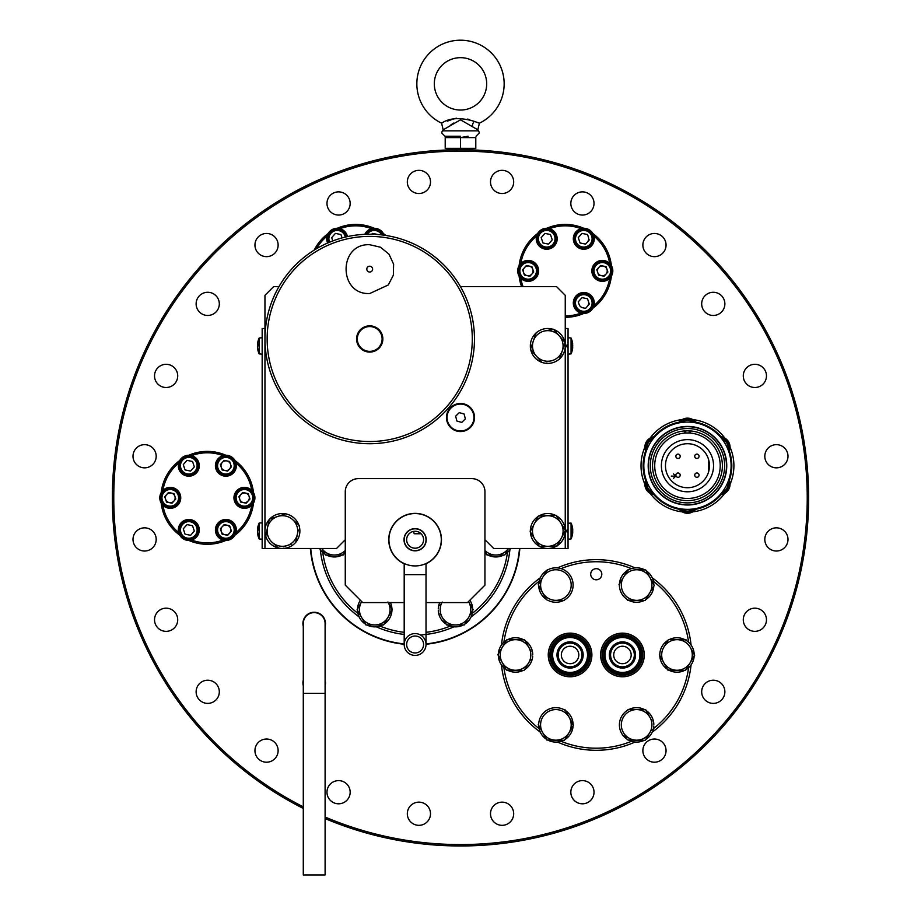 <?xml version="1.0" encoding="UTF-8"?>
<svg xmlns="http://www.w3.org/2000/svg" width="921" height="921" viewBox="0 0 921 921"><rect width="100%" height="100%" fill="white"/><g stroke="black" fill="none" stroke-linecap="round" stroke-linejoin="round"><path stroke-width="1.38" d="M437.636 642.398L435.955 642.398M394.257 642.398L392.576 642.398M406.645 644.493A8.473 8.473 0 0 1 415.106 636.02A8.473 8.473 0 0 1 423.579 644.493A8.473 8.473 0 0 1 415.106 652.954A8.473 8.473 0 0 1 406.645 644.493M426.02 644.493A10.914 10.914 0 0 1 415.106 655.407A10.914 10.914 0 0 1 404.192 644.493A10.914 10.914 0 0 1 415.106 633.579A10.914 10.914 0 0 1 426.02 644.493L426.02 563.548A26.191 26.191 0 0 0 438.914 550.654L439.11 550.654M406.645 539.741A8.473 8.473 0 0 0 415.106 548.202A8.473 8.473 0 0 0 423.579 539.741A8.473 8.473 0 0 0 415.106 531.267A8.473 8.473 0 0 0 406.645 539.741M426.02 539.741A10.914 10.914 0 0 0 415.106 528.827A10.914 10.914 0 0 0 404.192 539.741A10.914 10.914 0 0 0 415.106 550.654A10.914 10.914 0 0 0 426.02 539.741M325.101 623.54A10.914 10.914 0 0 0 314.199 612.626A10.914 10.914 0 0 0 303.285 623.54A10.914 10.914 0 0 1 314.199 612.626A10.914 10.914 0 0 1 325.101 623.54L325.101 874.95L303.285 874.95L303.285 623.54A10.914 10.914 0 0 1 314.199 612.626M366.892 624.968A17.211 17.211 0 0 0 390.446 602.587M360.353 600.204A17.211 17.211 0 0 0 365.499 624.173M361.527 617.346L365.959 624.979L383.62 624.922L388.017 617.254A15.289 15.289 0 0 0 388.305 602.587L392.404 609.598L383.62 624.922L374.789 624.945A15.289 15.289 0 0 1 361.469 602.046L357.083 609.714L361.527 617.346A15.289 15.289 0 0 1 361.469 602.046A15.289 15.289 0 0 0 361.527 617.346L357.083 609.714L361.469 602.046A15.289 15.289 0 0 1 361.734 601.597M374.789 624.945A15.289 15.289 0 0 0 388.017 617.254L392.404 609.598L387.96 601.966M370.599 624.956L365.959 624.979M319.541 548.467A17.211 17.211 0 0 0 345.271 553.072M484.941 553.072A17.211 17.211 0 0 0 503.787 555.006M505.18 554.2A17.211 17.211 0 0 0 510.671 548.467M439.778 602.587A17.211 17.211 0 0 0 438.269 608.908M438.281 610.508A17.211 17.211 0 0 0 463.424 624.922M464.817 624.116A17.211 17.211 0 0 0 469.86 600.204M345.271 550.47A15.289 15.289 0 0 1 321.82 548.467M325.597 555.064L321.763 548.467L325.597 555.064L343.257 555.006L345.271 551.483L343.257 555.006L325.597 555.064M508.392 548.467A15.289 15.289 0 0 1 484.941 550.47M487.059 555.064L484.941 551.426L487.059 555.064L495.889 555.029L487.059 555.064M508.461 548.467L504.72 555.006L508.461 548.467M495.889 555.029L504.271 555.006M442.207 602.046L440.123 605.684M440.146 613.72L442.253 617.346A15.289 15.289 0 0 1 441.907 602.587M446.697 624.979L442.253 617.346L446.697 624.979L455.527 624.945L446.697 624.979M455.527 624.945L464.357 624.922L473.129 609.598L468.478 601.597L473.129 609.598L468.743 617.254A15.289 15.289 0 0 1 442.253 617.346M466.659 620.892L464.357 624.922M468.478 601.597A15.289 15.289 0 0 1 468.743 617.254M475.789 148.339L475.789 137.597L460.5 137.597L460.5 148.339L475.789 148.339M468.075 149.709L460.5 148.339L445.211 148.339L452.775 149.709M468.075 136.227L460.5 137.597L445.211 137.597L445.211 148.339M452.775 136.227L445.211 137.597M460.5 136.227L444.97 136.227L460.5 136.227M486.691 83.846A26.191 26.191 0 0 1 460.5 110.036A26.191 26.191 0 0 1 434.309 83.846A26.191 26.191 0 0 1 460.5 57.666A26.191 26.191 0 0 1 486.691 83.846M441.608 123.195C449.425 117.83 460.316 117.22 474.292 121.365L479.392 123.195L477.838 129.815L460.5 119.822L443.162 129.815L441.608 123.195A43.644 43.644 0 0 1 460.5 40.202A43.644 43.644 0 0 1 479.392 123.195L476.733 122.251M469.848 119.799L467.626 119.062M456.379 118.21L453.477 119.028M451.129 119.811L447.364 121.135M450.45 125.233L453.765 123.023M183.774 474.914A10.476 10.476 0 0 0 197.992 470.746A10.476 10.476 0 0 0 193.836 456.528A10.476 10.476 0 0 0 179.618 460.696A10.476 10.476 0 0 0 183.774 474.914A10.476 10.476 0 0 0 197.992 470.746A10.476 10.476 0 0 0 193.836 456.528A10.476 10.476 0 0 0 179.618 460.696A10.476 10.476 0 0 0 183.774 474.914M180.919 468.363A8.312 8.312 0 0 0 191.441 473.601A8.312 8.312 0 0 0 196.68 463.079A8.312 8.312 0 0 0 186.169 457.841A8.312 8.312 0 0 0 180.919 468.363M179.86 468.72A9.429 9.429 0 0 0 191.798 474.66A9.429 9.429 0 0 0 197.739 462.722A9.429 9.429 0 0 0 185.812 456.781A9.429 9.429 0 0 0 179.86 468.72M190.601 471.068L194.331 466.843L192.547 461.49L187.009 460.373L183.267 464.598L185.063 469.952L190.601 471.068M219.659 460.224A8.312 8.312 0 0 0 220.384 471.943A8.312 8.312 0 0 0 232.115 471.23A8.312 8.312 0 0 0 231.39 459.498A8.312 8.312 0 0 0 219.659 460.224M218.818 459.475A9.429 9.429 0 0 0 219.647 472.784A9.429 9.429 0 0 0 232.955 471.966A9.429 9.429 0 0 0 232.127 458.658A9.429 9.429 0 0 0 218.818 459.475M222.145 469.952L227.683 471.068L231.413 466.843L229.628 461.49L224.091 460.373L220.349 464.598L222.145 469.952M229.548 468.962A4.893 4.893 0 0 0 229.122 462.054A4.893 4.893 0 0 0 222.226 462.48A4.893 4.893 0 0 0 222.652 469.388A4.893 4.893 0 0 0 229.548 468.962M246.08 489.696A8.312 8.312 0 0 0 236.283 496.189A8.312 8.312 0 0 0 242.776 505.986A8.312 8.312 0 0 0 252.573 499.493A8.312 8.312 0 0 0 246.08 489.696M246.298 488.602A9.429 9.429 0 0 0 235.189 495.959A9.429 9.429 0 0 0 242.557 507.08A9.429 9.429 0 0 0 253.666 499.712A9.429 9.429 0 0 0 246.298 488.602M248.163 493.61L249.959 498.963L246.218 503.188L240.692 502.072L238.896 496.718L242.637 492.482L248.163 493.61M243.455 502.624A4.893 4.893 0 0 0 249.223 498.814A4.893 4.893 0 0 0 245.4 493.046A4.893 4.893 0 0 0 239.633 496.868A4.893 4.893 0 0 0 243.455 502.624M233.761 527.307A8.312 8.312 0 0 0 223.25 522.069A8.312 8.312 0 0 0 218.012 532.591A8.312 8.312 0 0 0 228.523 537.829A8.312 8.312 0 0 0 233.761 527.307M234.82 526.95A9.429 9.429 0 0 0 222.894 521.01A9.429 9.429 0 0 0 216.953 532.948A9.429 9.429 0 0 0 228.88 538.889A9.429 9.429 0 0 0 234.82 526.95M227.683 535.308L222.145 534.18L220.349 528.827L224.091 524.602L229.628 525.718L231.413 531.072L227.683 535.308M221.247 531.509A4.893 4.893 0 0 0 227.441 534.583A4.893 4.893 0 0 0 230.526 528.401A4.893 4.893 0 0 0 224.333 525.315A4.893 4.893 0 0 0 221.247 531.509M195.033 535.458A8.312 8.312 0 0 0 194.308 523.727A8.312 8.312 0 0 0 182.577 524.452A8.312 8.312 0 0 0 183.302 536.183A8.312 8.312 0 0 0 195.033 535.458M195.862 536.195A9.429 9.429 0 0 0 195.045 522.886A9.429 9.429 0 0 0 181.736 523.704A9.429 9.429 0 0 0 182.565 537.012A9.429 9.429 0 0 0 195.862 536.195M192.547 525.718L187.009 524.602L183.267 528.827L185.063 534.18L190.601 535.308L194.331 531.072L192.547 525.718M168.612 505.986A8.312 8.312 0 0 0 178.409 499.493A8.312 8.312 0 0 0 171.916 489.696A8.312 8.312 0 0 0 162.119 496.189A8.312 8.312 0 0 0 168.612 505.986M168.382 507.08A9.429 9.429 0 0 0 179.503 499.712A9.429 9.429 0 0 0 172.135 488.602A9.429 9.429 0 0 0 161.025 495.959A9.429 9.429 0 0 0 168.382 507.08M174 493.61L168.474 492.482L164.732 496.718L166.528 502.072L172.054 503.188L175.796 498.963L174 493.61M171.237 493.046A4.893 4.893 0 0 0 165.469 496.868A4.893 4.893 0 0 0 169.291 502.624A4.893 4.893 0 0 0 175.048 498.814A4.893 4.893 0 0 0 171.237 493.046M215.41 465.957A10.476 10.476 0 0 0 226.129 476.192A10.476 10.476 0 0 0 236.363 465.485A10.476 10.476 0 0 0 225.645 455.25A10.476 10.476 0 0 0 215.41 465.957M238.988 488.89A10.476 10.476 0 0 0 235.477 503.28A10.476 10.476 0 0 0 249.867 506.792A10.476 10.476 0 0 0 253.379 492.39A10.476 10.476 0 0 0 238.988 488.89A10.476 10.476 0 0 0 235.477 503.28A10.476 10.476 0 0 0 249.867 506.792A10.476 10.476 0 0 0 253.379 492.39A10.476 10.476 0 0 0 238.988 488.89M230.918 520.756A10.476 10.476 0 0 0 216.7 524.924A10.476 10.476 0 0 0 220.856 539.142A10.476 10.476 0 0 0 235.074 534.986A10.476 10.476 0 0 0 230.918 520.756M199.281 529.713A10.476 10.476 0 0 0 188.563 519.479A10.476 10.476 0 0 0 178.329 530.185A10.476 10.476 0 0 0 189.047 540.42A10.476 10.476 0 0 0 199.281 529.713M175.704 506.792A10.476 10.476 0 0 0 179.215 492.39A10.476 10.476 0 0 0 164.824 488.89A10.476 10.476 0 0 0 161.313 503.28A10.476 10.476 0 0 0 175.704 506.792M696.276 422.958A10.476 10.476 0 0 0 678.65 422.958M692.983 422.417A8.312 8.312 0 0 0 681.954 422.417M694.779 422.681A9.429 9.429 0 0 0 680.147 422.681M727.717 448.838A8.312 8.312 0 0 0 722.202 439.282M728.384 450.53A9.429 9.429 0 0 0 721.074 437.866M722.202 492.136A8.312 8.312 0 0 0 727.717 482.581M721.074 493.564A9.429 9.429 0 0 0 728.384 480.889M681.954 509.014A8.312 8.312 0 0 0 692.983 509.014M680.147 508.737A9.429 9.429 0 0 0 694.779 508.737M647.21 482.581A8.312 8.312 0 0 0 652.724 492.136M646.542 480.889A9.429 9.429 0 0 0 653.864 493.564M652.724 439.282A8.312 8.312 0 0 0 647.21 448.838M645.989 448.239A9.429 9.429 0 0 0 646.542 450.53A9.429 9.429 0 0 1 653.864 437.866A9.429 9.429 0 0 0 645.989 448.239M728.891 451.969A10.476 10.476 0 0 0 720.084 436.704M720.084 494.715A10.476 10.476 0 0 0 728.891 479.461A10.476 10.476 0 0 1 720.084 494.715M678.65 508.461A10.476 10.476 0 0 0 696.276 508.461M646.035 479.461A10.476 10.476 0 0 0 654.854 494.715M654.854 436.704A10.476 10.476 0 0 0 646.035 451.969M501.45 645.057A95.324 95.324 0 0 1 540.282 577.812M557.435 567.912A95.324 95.324 0 0 1 635.087 567.912M652.241 577.812A95.324 95.324 0 0 1 691.072 645.057M688.62 642.282A93.228 93.228 0 0 0 653.426 581.324M631.449 568.637A93.228 93.228 0 0 0 561.073 568.637M539.096 581.324A93.228 93.228 0 0 0 503.902 642.282M590.706 574.232A5.549 5.549 0 0 0 596.255 579.793A5.549 5.549 0 0 0 601.816 574.232A5.549 5.549 0 0 0 596.255 568.683A5.549 5.549 0 0 0 590.706 574.232M600.63 654.969A21.828 21.828 0 0 0 622.446 676.785A21.828 21.828 0 0 0 644.274 654.969A21.828 21.828 0 0 0 622.446 633.141A21.828 21.828 0 0 0 600.63 654.969M591.892 654.969A21.828 21.828 0 0 0 570.076 633.141A21.828 21.828 0 0 0 548.248 654.969A21.828 21.828 0 0 0 570.076 676.785A21.828 21.828 0 0 0 591.892 654.969M503.902 667.656A93.228 93.228 0 0 0 539.096 728.615M561.073 741.301A93.228 93.228 0 0 0 631.449 741.301M653.426 728.615A93.228 93.228 0 0 0 688.62 667.656M691.072 664.87A95.324 95.324 0 0 1 652.241 732.126M635.087 742.027A95.324 95.324 0 0 1 557.435 742.027M540.282 732.126A95.324 95.324 0 0 1 501.45 664.87M605.316 651.584A17.464 17.464 0 0 1 625.831 637.839A17.464 17.464 0 0 1 639.577 658.342A17.464 17.464 0 0 0 625.831 637.839A17.464 17.464 0 0 0 605.316 651.584A17.464 17.464 0 0 0 619.073 672.1A17.464 17.464 0 0 0 639.577 658.342A17.464 17.464 0 0 1 619.073 672.1A17.464 17.464 0 0 1 605.316 651.584M640.268 658.48A18.155 18.155 0 0 0 625.969 637.148A18.155 18.155 0 0 0 604.637 651.458A18.155 18.155 0 0 0 618.935 672.779A18.155 18.155 0 0 0 640.268 658.48M603.267 651.182A19.56 19.56 0 0 1 626.234 635.778A19.56 19.56 0 0 1 641.638 658.757A19.56 19.56 0 0 1 618.659 674.149A19.56 19.56 0 0 1 603.267 651.182M642.317 658.883A20.25 20.25 0 0 0 626.372 635.099A20.25 20.25 0 0 0 602.576 651.043A20.25 20.25 0 0 0 618.532 674.84A20.25 20.25 0 0 0 642.317 658.883M643.756 659.171A21.724 21.724 0 0 0 626.648 633.66A21.724 21.724 0 0 0 601.137 650.767A21.724 21.724 0 0 0 618.244 676.279A21.724 21.724 0 0 0 643.756 659.171M634.097 657.26A11.869 11.869 0 0 0 624.749 643.318A11.869 11.869 0 0 0 610.807 652.667A11.869 11.869 0 0 0 620.155 666.62A11.869 11.869 0 0 0 634.097 657.26M624.139 646.404A8.726 8.726 0 0 1 631.012 656.661A8.726 8.726 0 0 1 620.754 663.534A8.726 8.726 0 0 1 613.881 653.277A8.726 8.726 0 0 1 624.139 646.404M591.386 659.171A21.724 21.724 0 0 0 574.278 633.66A21.724 21.724 0 0 0 548.766 650.767A21.724 21.724 0 0 0 565.862 676.279A21.724 21.724 0 0 0 591.386 659.171M571.757 646.404A8.726 8.726 0 0 1 578.641 656.661A8.726 8.726 0 0 1 568.384 663.534A8.726 8.726 0 0 1 561.511 653.277A8.726 8.726 0 0 1 571.757 646.404M581.715 657.26A11.869 11.869 0 0 0 572.367 643.318A11.869 11.869 0 0 0 558.425 652.667A11.869 11.869 0 0 0 567.773 666.62A11.869 11.869 0 0 0 581.715 657.26M552.945 651.584A17.464 17.464 0 0 1 573.449 637.839A17.464 17.464 0 0 1 587.207 658.342A17.464 17.464 0 0 0 573.449 637.839A17.464 17.464 0 0 0 552.945 651.584A17.464 17.464 0 0 0 566.691 672.1A17.464 17.464 0 0 0 587.207 658.342A17.464 17.464 0 0 1 566.691 672.1A17.464 17.464 0 0 1 552.945 651.584M587.886 658.48A18.155 18.155 0 0 0 573.587 637.148A18.155 18.155 0 0 0 552.255 651.458A18.155 18.155 0 0 0 566.553 672.779A18.155 18.155 0 0 0 587.886 658.48M550.885 651.182A19.56 19.56 0 0 1 573.852 635.778A19.56 19.56 0 0 1 589.256 658.757A19.56 19.56 0 0 1 566.288 674.149A19.56 19.56 0 0 1 550.885 651.182M589.947 658.883A20.25 20.25 0 0 0 573.99 635.099A20.25 20.25 0 0 0 550.205 651.043A20.25 20.25 0 0 0 566.15 674.84A20.25 20.25 0 0 0 589.947 658.883M627.961 740.024L636.342 740.173A15.289 15.289 0 0 1 623.241 732.287L627.293 739.621M623.241 732.287A15.289 15.289 0 0 1 636.906 709.584A15.289 15.289 0 0 1 649.731 732.771L651.884 729.179M636.342 740.173A15.289 15.289 0 0 0 649.731 732.771L645.172 740.334L636.342 740.173L645.172 740.334L647.567 736.363M652.033 721.143L645.736 709.757L628.076 709.423L645.736 709.757L650.007 717.482M628.444 740.024A17.211 17.211 0 0 0 644.24 740.323M645.656 739.54A17.211 17.211 0 0 0 653.806 726.001M653.829 724.39A17.211 17.211 0 0 0 646.185 710.563M644.804 709.734A17.211 17.211 0 0 0 619.902 720.786A17.211 17.211 0 0 0 627.063 739.195M663.891 647.072A15.289 15.289 0 0 1 690.37 647.567L694.653 655.292L685.535 670.419L667.875 670.097L659.332 654.647L663.604 662.372A15.289 15.289 0 0 1 663.891 647.072L668.45 639.508L686.099 639.842L668.45 639.508M676.705 670.258A15.289 15.289 0 0 1 663.604 662.372L667.875 670.097L676.705 670.258L685.535 670.419L690.094 662.855A15.289 15.289 0 0 1 676.705 670.258M690.094 662.855A15.289 15.289 0 0 0 690.37 647.567L694.653 655.292L690.094 662.855M623.241 592.456A15.289 15.289 0 0 0 636.342 600.342A15.289 15.289 0 0 1 623.241 592.456A15.289 15.289 0 0 1 636.906 569.765A15.289 15.289 0 0 1 649.731 592.94L654.278 585.376L645.736 569.926L636.906 569.765A15.289 15.289 0 0 1 650.007 577.651M647.567 596.532L645.172 600.504L627.512 600.181L645.172 600.504L649.731 592.94A15.289 15.289 0 0 1 621.33 584.766A15.289 15.289 0 0 1 636.906 569.765M645.736 569.926L654.278 585.376L651.884 589.359M618.97 584.731L628.076 569.604L618.97 584.731M555.616 600.342A15.289 15.289 0 0 1 542.791 577.168A15.289 15.289 0 0 1 569.282 577.651A15.289 15.289 0 0 1 555.616 600.342L564.446 600.504L555.616 600.342M538.244 584.731L547.35 569.604L538.244 584.731L542.515 592.456L538.244 584.731M542.515 592.456L546.567 599.79M530.945 651.228L528.919 647.567A15.289 15.289 0 0 1 528.631 662.855L530.795 659.263M528.631 662.855A15.289 15.289 0 0 1 502.152 662.372L506.423 670.097L524.072 670.419L528.631 662.855M515.818 639.681A15.289 15.289 0 0 1 528.919 647.567L524.636 639.842L506.987 639.508L502.429 647.072A15.289 15.289 0 0 1 515.818 639.681M528.919 647.567L524.636 639.842L506.987 639.508L497.87 654.647L502.429 647.072A15.289 15.289 0 0 0 502.152 662.372L497.87 654.647L502.152 662.372M511.063 670.177L506.423 670.097L504.178 666.033M526.467 666.447L524.072 670.419L515.253 670.258M569.282 717.482L565.01 709.757L569.282 717.482A15.289 15.289 0 0 1 568.994 732.771L573.553 725.207L569.282 717.482A15.289 15.289 0 0 0 548.49 711.496A15.289 15.289 0 0 0 555.616 740.173L564.446 740.334L568.994 732.771A15.289 15.289 0 0 1 555.616 740.173L546.786 740.012L538.244 724.551L546.786 740.012L551.426 740.093M566.841 736.363L564.446 740.334L559.807 740.254M571.308 721.143L573.323 725.598M667.967 640.314A17.211 17.211 0 0 0 670.051 670.718A17.211 17.211 0 0 0 688.896 642.536A17.211 17.211 0 0 0 669.371 639.531M653.829 584.57A17.211 17.211 0 0 0 646.185 570.732M644.804 569.903A17.211 17.211 0 0 0 622.734 595.219A17.211 17.211 0 0 0 644.24 600.492M645.656 599.709A17.211 17.211 0 0 0 653.806 586.17M547.719 600.193A17.211 17.211 0 0 0 573.012 583.189A17.211 17.211 0 0 0 539.176 580.955A17.211 17.211 0 0 0 546.337 599.364M532.741 654.486A17.211 17.211 0 0 0 499.781 648.027A17.211 17.211 0 0 0 505.974 669.279M507.344 670.108A17.211 17.211 0 0 0 523.151 670.407M524.556 669.625A17.211 17.211 0 0 0 532.706 656.086M573.104 724.39A17.211 17.211 0 0 0 545.727 710.989A17.211 17.211 0 0 0 546.337 739.195M547.719 740.024A17.211 17.211 0 0 0 563.514 740.323M564.918 739.54A17.211 17.211 0 0 0 573.069 726.001M303.285 808.442A348.126 348.126 0 0 1 460.5 149.709A348.126 348.126 0 0 1 808.626 497.835A348.126 348.126 0 0 1 325.101 818.562M459.107 149.709L454.018 149.766M459.349 149.709L460.5 149.709C469.549 149.778 469.549 149.778 460.5 149.709C469.549 149.778 469.549 149.778 460.5 149.709M462.181 845.962L458.819 845.962M582.429 191.867A11.593 11.593 0 0 1 594.022 203.46A11.593 11.593 0 0 1 582.429 215.054A11.593 11.593 0 0 1 570.836 203.46A11.593 11.593 0 0 1 582.429 191.867M687.469 443.715A22 22 0 0 1 709.469 465.715A22 22 0 0 1 687.469 487.716A22 22 0 0 1 665.469 465.715A22 22 0 0 1 687.469 443.715M418.905 802.145A11.593 11.593 0 0 1 430.498 813.738A11.593 11.593 0 0 1 418.905 825.331A11.593 11.593 0 0 1 407.324 813.738A11.593 11.593 0 0 1 418.905 802.145M338.571 780.617A11.593 11.593 0 0 1 350.164 792.21A11.593 11.593 0 0 1 338.571 803.803A11.593 11.593 0 0 1 326.978 792.21A11.593 11.593 0 0 1 338.571 780.617M266.537 739.022A11.593 11.593 0 0 1 278.13 750.615A11.593 11.593 0 0 1 266.537 762.208A11.593 11.593 0 0 1 254.944 750.615A11.593 11.593 0 0 1 266.537 739.022M207.72 680.216A11.593 11.593 0 0 1 219.313 691.809A11.593 11.593 0 0 1 207.72 703.391A11.593 11.593 0 0 1 196.127 691.809A11.593 11.593 0 0 1 207.72 680.216M166.125 608.182A11.593 11.593 0 0 1 177.718 619.764A11.593 11.593 0 0 1 166.125 631.357A11.593 11.593 0 0 1 154.532 619.764A11.593 11.593 0 0 1 166.125 608.182M144.597 527.837A11.593 11.593 0 0 1 156.19 539.43A11.593 11.593 0 0 1 144.597 551.023A11.593 11.593 0 0 1 133.004 539.43A11.593 11.593 0 0 1 144.597 527.837M144.597 444.659A11.593 11.593 0 0 1 156.19 456.252A11.593 11.593 0 0 1 144.597 467.845A11.593 11.593 0 0 1 133.004 456.252A11.593 11.593 0 0 1 144.597 444.659M166.125 364.313A11.593 11.593 0 0 1 177.718 375.906A11.593 11.593 0 0 1 166.125 387.499A11.593 11.593 0 0 1 154.532 375.906A11.593 11.593 0 0 1 166.125 364.313M207.72 292.279A11.593 11.593 0 0 1 219.313 303.872A11.593 11.593 0 0 1 207.72 315.466A11.593 11.593 0 0 1 196.127 303.872A11.593 11.593 0 0 1 207.72 292.279M266.537 233.462A11.593 11.593 0 0 1 278.13 245.055A11.593 11.593 0 0 1 266.537 256.648A11.593 11.593 0 0 1 254.944 245.055A11.593 11.593 0 0 1 266.537 233.462M338.571 191.867A11.593 11.593 0 0 1 350.164 203.46A11.593 11.593 0 0 1 338.571 215.054A11.593 11.593 0 0 1 326.978 203.46A11.593 11.593 0 0 1 338.571 191.867M418.905 170.339A11.593 11.593 0 0 1 430.498 181.932A11.593 11.593 0 0 1 418.905 193.525A11.593 11.593 0 0 1 407.324 181.932A11.593 11.593 0 0 1 418.905 170.339M426.02 644.274A105.098 105.098 0 0 0 519.847 548.467M654.463 233.462A11.593 11.593 0 0 1 666.056 245.055A11.593 11.593 0 0 1 654.463 256.648A11.593 11.593 0 0 1 642.87 245.055A11.593 11.593 0 0 1 654.463 233.462M713.28 292.279A11.593 11.593 0 0 1 724.873 303.872A11.593 11.593 0 0 1 713.28 315.466A11.593 11.593 0 0 1 701.687 303.872A11.593 11.593 0 0 1 713.28 292.279M754.875 364.313A11.593 11.593 0 0 1 766.468 375.906A11.593 11.593 0 0 1 754.875 387.499A11.593 11.593 0 0 1 743.282 375.906A11.593 11.593 0 0 1 754.875 364.313M776.403 444.659A11.593 11.593 0 0 1 787.996 456.252A11.593 11.593 0 0 1 776.403 467.845A11.593 11.593 0 0 1 764.81 456.252A11.593 11.593 0 0 1 776.403 444.659M776.403 527.837A11.593 11.593 0 0 1 787.996 539.43A11.593 11.593 0 0 1 776.403 551.023A11.593 11.593 0 0 1 764.81 539.43A11.593 11.593 0 0 1 776.403 527.837M754.875 608.182A11.593 11.593 0 0 1 766.468 619.764A11.593 11.593 0 0 1 754.875 631.357A11.593 11.593 0 0 1 743.282 619.764A11.593 11.593 0 0 1 754.875 608.182M713.28 680.216A11.593 11.593 0 0 1 724.873 691.809A11.593 11.593 0 0 1 713.28 703.391A11.593 11.593 0 0 1 701.687 691.809A11.593 11.593 0 0 1 713.28 680.216M654.463 739.022A11.593 11.593 0 0 1 666.056 750.615A11.593 11.593 0 0 1 654.463 762.208A11.593 11.593 0 0 1 642.87 750.615A11.593 11.593 0 0 1 654.463 739.022M582.429 780.617A11.593 11.593 0 0 1 594.022 792.21A11.593 11.593 0 0 1 582.429 803.803A11.593 11.593 0 0 1 570.836 792.21A11.593 11.593 0 0 1 582.429 780.617M502.095 802.145A11.593 11.593 0 0 1 513.676 813.738A11.593 11.593 0 0 1 502.095 825.331A11.593 11.593 0 0 1 490.502 813.738A11.593 11.593 0 0 1 502.095 802.145M502.095 170.339A11.593 11.593 0 0 1 513.676 181.932A11.593 11.593 0 0 1 502.095 193.525A11.593 11.593 0 0 1 490.502 181.932A11.593 11.593 0 0 1 502.095 170.339M325.101 817.042A346.733 346.733 0 0 0 807.233 497.835A346.733 346.733 0 0 0 123.322 417.006A346.733 346.733 0 0 0 303.285 806.877M310.365 548.467A105.098 105.098 0 0 0 404.192 644.274M303.285 685.754A11.282 11.282 0 0 1 303.285 680.055M325.101 680.055A11.282 11.282 0 0 1 325.101 685.754M303.285 626.395A11.282 11.282 0 0 1 314.199 612.258A11.282 11.282 0 0 1 325.101 626.395M310.722 548.467A104.752 104.752 0 0 0 404.192 643.917M426.02 643.917A104.752 104.752 0 0 0 519.502 548.467M371.485 228.661A45.048 45.048 0 0 0 340.01 228.661M327.059 236.144A45.048 45.048 0 0 0 316.525 248.716M314.199 250.132A46.441 46.441 0 0 1 328.118 233.543M337.236 228.281A46.441 46.441 0 0 1 374.26 228.281M383.378 233.543A46.441 46.441 0 0 1 385.772 235.442M580.99 228.661A45.048 45.048 0 0 0 549.515 228.661M536.563 236.144A45.048 45.048 0 0 0 520.837 263.394M520.837 278.349A45.048 45.048 0 0 0 523.036 286.581M521.551 286.581A46.441 46.441 0 0 1 519.11 276.127M519.11 265.605A46.441 46.441 0 0 1 537.622 233.543M546.74 228.281A46.441 46.441 0 0 1 583.764 228.281M592.882 233.543A46.441 46.441 0 0 1 611.394 265.605M611.394 276.127A46.441 46.441 0 0 1 592.882 308.201M583.764 313.462A46.441 46.441 0 0 1 565.252 317.308M565.252 315.915A45.048 45.048 0 0 0 580.99 313.082M593.941 305.599A45.048 45.048 0 0 0 609.667 278.349M609.667 263.394A45.048 45.048 0 0 0 593.941 236.144M347.459 236.593A10.476 10.476 0 0 0 330.098 231.056A10.476 10.476 0 0 0 327.634 243.029M345.34 237.077A8.312 8.312 0 0 0 330.708 233.577A8.312 8.312 0 0 0 329.637 242.177M346.434 236.824A9.429 9.429 0 0 0 329.845 232.863A9.429 9.429 0 0 0 328.601 242.614M342.082 237.917L340.943 234.521L335.417 233.404L331.675 237.63L332.78 240.934M382.952 235.051A9.429 9.429 0 0 0 365.994 234.268M381.639 234.89A8.312 8.312 0 0 0 367.318 234.233M371.762 234.222L372.498 233.404L378.024 234.521M384.138 235.2A10.476 10.476 0 0 0 364.797 234.325M545.059 246.897A8.312 8.312 0 0 0 554.856 240.404A8.312 8.312 0 0 0 548.363 230.607A8.312 8.312 0 0 0 538.566 237.1A8.312 8.312 0 0 0 545.059 246.897M544.841 247.991A9.429 9.429 0 0 0 555.95 240.634A9.429 9.429 0 0 0 548.582 229.513A9.429 9.429 0 0 0 537.473 236.881A9.429 9.429 0 0 0 544.841 247.991M550.447 234.521L544.921 233.404L541.18 237.63L542.976 242.983L548.502 244.111L552.243 239.874L550.447 234.521M541.686 247.945A10.476 10.476 0 0 0 555.904 243.789A10.476 10.476 0 0 0 551.737 229.571A10.476 10.476 0 0 0 537.519 233.727A10.476 10.476 0 0 0 541.686 247.945M575.913 241.394A8.312 8.312 0 0 0 586.435 246.632A8.312 8.312 0 0 0 591.673 236.11A8.312 8.312 0 0 0 581.151 230.872A8.312 8.312 0 0 0 575.913 241.394M574.854 241.751A9.429 9.429 0 0 0 586.792 247.691A9.429 9.429 0 0 0 592.733 235.764A9.429 9.429 0 0 0 580.794 229.813A9.429 9.429 0 0 0 574.854 241.751M578.261 237.63L582.003 233.404L587.529 234.521L588.427 237.204A4.893 4.893 0 0 1 587.46 241.993L589.325 239.874L585.583 244.111L580.057 242.983L578.261 237.63M596.106 265.363A8.312 8.312 0 0 0 596.831 277.094A8.312 8.312 0 0 0 608.562 276.369A8.312 8.312 0 0 0 607.837 264.638A8.312 8.312 0 0 0 596.106 265.363M595.277 264.626A9.429 9.429 0 0 0 596.094 277.935A9.429 9.429 0 0 0 609.403 277.117A9.429 9.429 0 0 0 608.585 263.809A9.429 9.429 0 0 0 595.277 264.626M598.604 275.103L604.13 276.219L607.872 271.994L606.076 266.641L600.538 265.513L596.808 269.749L598.604 275.103M605.995 274.113A4.893 4.893 0 0 0 605.569 267.205A4.893 4.893 0 0 0 598.673 267.631A4.893 4.893 0 0 0 599.099 274.539A4.893 4.893 0 0 0 605.995 274.113M585.445 294.835A8.312 8.312 0 0 0 575.648 301.328A8.312 8.312 0 0 0 582.141 311.125A8.312 8.312 0 0 0 591.938 304.632A8.312 8.312 0 0 0 585.445 294.835M585.675 293.741A9.429 9.429 0 0 0 574.554 301.109A9.429 9.429 0 0 0 581.922 312.219A9.429 9.429 0 0 0 593.032 304.863A9.429 9.429 0 0 0 585.675 293.741M578.261 301.858L582.003 297.633L587.529 298.761L589.325 304.103L585.583 308.339L582.82 307.775A4.893 4.893 0 0 1 579.159 304.54L578.261 301.858M587.46 306.221A4.893 4.893 0 0 0 588.427 301.432M534.399 276.369A8.312 8.312 0 0 0 533.673 264.638A8.312 8.312 0 0 0 521.942 265.363A8.312 8.312 0 0 0 522.668 277.094A8.312 8.312 0 0 0 534.399 276.369M535.239 277.117A9.429 9.429 0 0 0 534.41 263.809A9.429 9.429 0 0 0 521.102 264.626A9.429 9.429 0 0 0 521.931 277.935A9.429 9.429 0 0 0 535.239 277.117M531.912 266.641L526.375 265.513L522.644 269.749L524.429 275.103L529.966 276.219L533.708 271.994L531.912 266.641M524.51 267.631A4.893 4.893 0 0 0 524.935 274.539A4.893 4.893 0 0 0 531.831 274.113A4.893 4.893 0 0 0 531.405 267.205A4.893 4.893 0 0 0 524.51 267.631M573.323 239A10.476 10.476 0 0 0 584.029 249.223A10.476 10.476 0 0 0 594.264 238.516A10.476 10.476 0 0 0 583.557 228.281A10.476 10.476 0 0 0 573.323 239M596.889 261.921A10.476 10.476 0 0 0 593.389 276.312A10.476 10.476 0 0 0 607.779 279.823A10.476 10.476 0 0 0 611.291 265.432A10.476 10.476 0 0 0 596.889 261.921M588.83 293.799A10.476 10.476 0 0 0 574.6 297.955A10.476 10.476 0 0 0 578.768 312.173A10.476 10.476 0 0 0 592.986 308.017A10.476 10.476 0 0 0 588.83 293.799M533.616 279.823A10.476 10.476 0 0 0 537.116 265.432A10.476 10.476 0 0 0 522.725 261.921A10.476 10.476 0 0 0 519.225 276.312A10.476 10.476 0 0 0 533.616 279.823M675.899 455.987A2.164 2.164 0 0 1 678.04 454.122A2.164 2.164 0 0 1 680.182 456.574A2.164 2.164 0 0 1 678.04 458.451A2.164 2.164 0 0 1 675.899 455.987A2.164 2.164 0 0 0 678.04 458.451A2.164 2.164 0 0 0 680.182 456.574M687.469 422.06A43.644 43.644 0 0 1 731.113 465.715A43.644 43.644 0 0 1 687.469 509.359A43.644 43.644 0 0 1 643.814 465.715A43.644 43.644 0 0 1 687.469 422.06M687.469 491.791A26.087 26.087 0 0 0 713.545 465.715A26.087 26.087 0 0 0 687.469 439.628A26.087 26.087 0 0 0 661.382 465.715A26.087 26.087 0 0 0 687.469 491.791M695.689 509.29A44.346 44.346 0 0 0 722.168 493.322M728.73 481.959A44.346 44.346 0 0 0 729.317 451.037M721.097 436.807A44.346 44.346 0 0 0 695.689 422.14M692.73 511.857A46.441 46.441 0 0 0 727.026 490.03M728.315 487.819A46.441 46.441 0 0 0 730.054 447.192M724.792 438.085A46.441 46.441 0 0 0 692.73 419.573M682.208 419.573A46.441 46.441 0 0 0 650.134 438.085M644.873 447.192A46.441 46.441 0 0 0 644.873 484.227M650.134 493.334A46.441 46.441 0 0 0 682.208 511.857M679.249 422.14A44.346 44.346 0 0 0 653.841 436.807M645.621 451.037A44.346 44.346 0 0 0 645.621 480.382M653.841 494.623A44.346 44.346 0 0 0 679.249 509.29M687.469 504.996A39.281 39.281 0 0 1 648.188 465.715A39.281 39.281 0 0 1 687.469 426.435A39.281 39.281 0 0 1 726.75 465.715A39.281 39.281 0 0 1 687.469 504.996M726.496 465.715A39.027 39.027 0 0 1 687.469 504.743A39.027 39.027 0 0 1 648.442 465.715A39.027 39.027 0 0 1 687.469 426.688A39.027 39.027 0 0 1 726.496 465.715M724.654 465.715A37.185 37.185 0 0 1 687.469 502.889A37.185 37.185 0 0 1 650.284 465.715A37.185 37.185 0 0 1 687.469 428.53A37.185 37.185 0 0 1 724.654 465.715M684.602 433.089A32.753 32.753 0 0 1 685.719 433.008L689.207 433.008A32.753 32.753 0 0 1 720.222 465.715A32.753 32.753 0 0 1 687.469 498.468A32.753 32.753 0 0 1 654.716 465.715A32.753 32.753 0 0 1 684.602 433.089L684.602 430.913A34.917 34.917 0 0 0 652.552 465.715A34.917 34.917 0 0 0 687.469 500.633A34.917 34.917 0 0 0 722.386 465.715A34.917 34.917 0 0 0 690.324 430.913L690.324 433.089M689.207 433.008A32.753 32.753 0 0 0 685.719 433.008L685.719 430.844L689.207 430.844L689.207 433.008M678.328 472.991A2.164 2.164 0 0 0 675.899 474.845A2.164 2.164 0 0 0 677.741 477.285A2.164 2.164 0 0 0 680.182 475.432A2.164 2.164 0 0 0 678.328 472.991M678.04 472.98A2.164 2.164 0 0 1 680.205 475.144A2.164 2.164 0 0 1 678.04 477.308A2.164 2.164 0 0 1 675.876 475.144A2.164 2.164 0 0 1 678.04 472.98A2.164 2.164 0 0 1 680.205 475.144A2.164 2.164 0 0 1 678.04 477.308A2.164 2.164 0 0 1 675.876 475.144A2.164 2.164 0 0 1 678.04 472.98M696.898 477.308A2.164 2.164 0 0 0 699.039 475.432A2.164 2.164 0 0 0 696.898 472.98A2.164 2.164 0 0 0 694.745 474.845A2.164 2.164 0 0 0 696.898 477.308A2.164 2.164 0 0 0 699.062 475.144A2.164 2.164 0 0 0 696.898 472.98A2.164 2.164 0 0 0 694.733 475.144A2.164 2.164 0 0 0 696.898 477.308M697.185 454.134A2.164 2.164 0 0 1 699.039 456.574A2.164 2.164 0 0 1 696.598 458.428A2.164 2.164 0 0 1 694.745 455.987A2.164 2.164 0 0 1 697.185 454.134M322.741 552.427A93.228 93.228 0 0 0 357.935 613.386M379.913 626.073A93.228 93.228 0 0 0 404.192 632.324M426.02 632.324A93.228 93.228 0 0 0 450.3 626.073M472.277 613.386A93.228 93.228 0 0 0 507.471 552.427M509.912 549.641A95.324 95.324 0 0 1 471.092 616.897M453.938 626.798A95.324 95.324 0 0 1 420.344 634.914M404.192 634.442A95.324 95.324 0 0 1 376.275 626.798M359.121 616.897A95.324 95.324 0 0 1 320.301 549.641M278.994 286.581L273.687 286.581L264.96 295.307L264.96 548.467L336.545 548.467L345.271 539.741L345.271 491.722A13.09 13.09 0 0 1 358.361 478.632L471.851 478.632A13.09 13.09 0 0 1 484.941 491.722L484.941 539.741L493.668 548.467L565.252 548.467L565.252 295.307L556.526 286.581L460.431 286.581M473.947 417.524A13.447 13.447 0 0 0 460.5 404.077A13.447 13.447 0 0 0 447.053 417.524A13.447 13.447 0 0 0 460.5 430.97A13.447 13.447 0 0 0 473.947 417.524M544.081 548.064A17.464 17.464 0 0 1 530.738 534.733A17.464 17.464 0 0 0 547.799 548.467M265.616 350.694A17.464 17.464 0 0 1 265.075 343.924M541.801 362.344A17.464 17.464 0 0 1 530.335 345.939A17.464 17.464 0 0 1 553.118 329.315M553.786 329.545A17.464 17.464 0 0 1 565.252 345.939A17.464 17.464 0 0 1 542.469 362.575M265.743 536.183A17.464 17.464 0 0 1 279.454 513.803A17.464 17.464 0 0 1 298.865 525.166M299.095 525.833A17.464 17.464 0 0 1 295.71 542.331M295.238 542.86A17.464 17.464 0 0 1 279.259 548.179M278.556 548.041A17.464 17.464 0 0 1 265.962 536.851M565.252 531.014A17.464 17.464 0 0 0 547.799 513.55A17.464 17.464 0 0 0 530.335 531.014A17.464 17.464 0 0 1 547.799 513.55A17.464 17.464 0 0 1 565.252 531.014A17.464 17.464 0 0 1 547.799 548.467A17.464 17.464 0 0 1 530.335 531.014A17.464 17.464 0 0 0 547.799 548.467A17.464 17.464 0 0 0 565.252 531.014M426.02 602.587L467.488 602.587L484.941 585.134L484.941 539.741M404.192 602.587L362.724 602.587L345.271 585.134L345.271 539.741M404.192 563.733A26.364 26.364 0 0 1 415.106 513.377A26.364 26.364 0 0 1 426.02 563.733L427.39 562.869L426.02 563.687M461.755 422.405L456.908 421.058L455.642 416.177L459.245 412.643L464.092 413.99L465.358 418.871L461.755 422.405M456.747 431.051A14.045 14.045 0 0 0 474.027 421.277A14.045 14.045 0 0 0 464.253 403.997A14.045 14.045 0 0 0 446.973 413.771A14.045 14.045 0 0 0 456.747 431.051M376.631 350.072A13.09 13.09 0 0 0 378.14 348.99A13.09 13.09 0 0 1 358.603 345.882A13.09 13.09 0 0 1 362.793 327.841A13.09 13.09 0 0 0 358.603 345.882A13.09 13.09 0 0 0 376.631 350.072M379.728 347.39A13.09 13.09 0 0 0 376.344 327.669A13.09 13.09 0 0 1 379.728 347.39L379.199 346.941M363.081 327.669A13.09 13.09 0 0 0 362.793 327.841A13.09 13.09 0 0 1 363.081 327.669L363.081 328.486M378.232 347.965L378.14 349.036A3.27 3.27 0 0 1 378.232 347.965M381.075 345.536L380.039 345.824A3.27 3.27 0 0 1 381.075 345.536M357.313 338.963A12.399 12.399 0 0 0 369.712 351.362A12.399 12.399 0 0 0 382.111 338.963A12.399 12.399 0 0 0 369.712 326.564A12.399 12.399 0 0 0 357.313 338.963M369.712 266.215A2.913 2.913 0 0 0 366.8 269.128A2.913 2.913 0 0 0 369.712 272.029A2.913 2.913 0 0 0 372.625 269.128A2.913 2.913 0 0 0 369.712 266.215M356.588 338.963A13.124 13.124 0 0 1 369.712 325.827A13.124 13.124 0 0 1 382.848 338.963A13.124 13.124 0 0 1 369.712 352.087A13.124 13.124 0 0 1 356.588 338.963M264.96 338.963A104.752 104.752 0 0 1 369.712 234.21A104.752 104.752 0 0 1 474.465 338.963A104.752 104.752 0 0 1 369.712 443.715A104.752 104.752 0 0 1 264.96 338.963A104.752 104.752 0 0 0 369.712 443.715A104.752 104.752 0 0 0 474.465 338.963M368.227 325.919L363.553 327.358M363.519 327.381L362.425 328.037M369.712 325.827C360.111 328.29 360.111 328.29 369.712 325.827M371.198 325.919L377.15 328.141M572.125 350.245A18.927 13.746 -171.8 0 0 572.712 347.666A18.927 13.746 -171.8 0 0 572.724 347.608A18.927 12.882 -172.3 0 1 572.125 350.072A17.349 9.901 49.4 0 0 572.16 349.278A17.349 9.901 49.4 0 0 572.125 348.437A18.927 12.882 -7.7 0 0 572.724 345.893A18.927 13.746 -171.8 0 0 572.125 343.176A17.349 9.279 132.5 0 0 572.125 341.645A18.927 13.746 -8.2 0 1 572.712 344.224A18.938 18.938 0 0 0 571.055 337.995L568.05 337.742L568.05 328.486L565.252 328.486L565.252 548.467L568.05 548.467L568.05 538.75M572.125 535.953A18.927 17.787 -163.3 0 0 572.471 534.514A18.927 17.787 -163.3 0 0 572.724 532.511A18.927 6.205 -174 0 1 572.125 533.662A17.349 12.813 67.5 0 0 572.16 532.614A17.349 12.813 67.5 0 0 572.125 531.544A18.927 6.205 -6 0 0 572.724 530.289A18.927 17.787 -163.3 0 0 572.125 526.8A17.349 4.478 139.8 0 0 572.125 526.064A18.927 17.787 -16.7 0 1 572.471 527.503A18.938 18.938 0 0 0 571.055 523.07L568.05 523.266L568.05 337.742M565.252 548.467L568.05 548.467L568.05 328.486L565.252 328.486M571.055 337.995L571.055 353.883A18.938 18.938 0 0 0 572.712 347.666L572.712 347.666M568.05 344.926L566.795 345.11L566.795 346.78L568.05 347.597M568.05 344.293L566.795 345.11M572.712 345.939A18.927 12.882 -172.3 0 1 572.724 345.997A18.927 13.746 -8.2 0 1 572.148 348.679M572.148 350.038A17.349 9.279 47.5 0 0 572.16 349.393M571.055 523.07L571.055 538.509M572.655 528.792A18.927 13.746 -8.2 0 1 572.712 529.287A18.938 18.938 0 0 0 572.471 527.503A18.927 17.787 -16.7 0 1 572.724 529.506A18.927 6.205 -6 0 0 572.609 529.103M568.05 531.924L566.795 531.762L568.05 532.211M568.05 532.752L566.795 531.762M572.471 531.014A18.927 6.205 -174 0 1 572.724 531.739A18.927 17.787 -16.7 0 1 572.655 532.499M568.05 523.266L568.05 539.211L571.055 538.946A18.938 18.938 0 0 0 572.471 534.514M572.655 531.475A18.927 12.882 -7.7 0 0 572.724 530.957A18.927 13.746 -171.8 0 0 572.678 530.496M568.05 529.989L566.795 530.174L568.05 529.391M568.05 531.578L566.795 530.98L566.795 531.843M568.05 345.375L566.852 345.939M568.05 345.271L566.795 345.916L568.05 346.515M568.05 347.562L566.795 346.78M264.96 548.467L262.163 548.467L262.163 328.486L264.96 328.486L264.96 548.467M258.087 526.225A18.927 16.509 11.6 0 0 257.569 528.573A18.927 16.509 11.6 0 0 257.489 529.402A18.927 9.072 6.4 0 1 258.087 527.687A17.349 11.892 -121.2 0 0 258.053 528.666A17.349 11.892 -121.2 0 0 258.087 529.656A18.927 9.072 173.6 0 0 257.489 531.475A18.927 16.509 11.6 0 0 258.087 534.721A17.349 6.539 -42.3 0 0 258.087 535.792A18.927 16.509 168.4 0 1 257.569 533.443A18.938 18.938 0 0 0 259.158 538.946L259.158 523.07L262.163 522.806M257.569 531.014A18.927 9.072 6.4 0 1 257.489 530.542A18.927 16.509 168.4 0 1 257.868 528.113M257.569 533.443A18.927 16.509 168.4 0 1 257.489 532.614A18.927 9.072 173.6 0 0 257.868 533.904M257.512 530.254A18.927 4.87 5.8 0 1 257.489 530.174A18.927 18.201 159.1 0 1 257.558 529.356M257.512 531.762A18.927 4.87 174.2 0 0 257.489 531.843A18.927 18.201 20.9 0 0 257.65 533.34M259.158 353.618L259.158 338.272M257.938 345.939A18.927 4.87 5.8 0 1 257.489 345.11A18.927 18.201 159.1 0 1 257.558 344.281M258.087 340.966A18.927 18.201 20.9 0 0 257.938 341.541A18.927 18.201 20.9 0 1 258.087 340.966A17.349 3.511 -140.5 0 0 258.087 341.553M262.163 337.742L259.158 337.995A18.938 18.938 0 0 0 257.938 341.541A18.927 18.201 20.9 0 0 257.489 344.5A18.927 4.87 5.8 0 1 258.087 343.614A17.349 13.113 -108 0 0 258.053 344.684A17.349 13.113 -108 0 0 258.087 345.778A18.927 4.87 174.2 0 0 257.489 346.78A18.927 18.201 20.9 0 0 258.087 350.337A17.349 3.511 -39.5 0 0 258.087 350.913A18.927 18.201 159.1 0 1 257.938 350.337A18.927 18.201 159.1 0 1 257.489 347.39A18.927 4.87 174.2 0 0 257.558 347.597M258.064 345.145L257.489 345.11M257.938 350.337L257.938 350.337A18.938 18.938 0 0 0 259.158 353.883L262.163 354.148M534.813 539.107A15.289 15.289 0 0 1 539.694 518.028A15.289 15.289 0 0 1 560.774 522.909A15.289 15.289 0 0 1 555.893 543.989A15.289 15.289 0 0 1 534.813 539.107M538.451 516.025L530.151 531.613L538.451 516.025L556.1 515.426L565.448 530.404L557.147 545.992L539.487 546.59L530.151 531.613L539.487 546.59L557.147 545.992L565.448 530.404L556.1 515.426L538.451 516.025M553.084 329.327L544.852 330.938A15.289 15.289 0 0 1 562.259 350.901A15.289 15.289 0 0 1 536.264 355.99L530.461 349.335L536.195 332.631L530.461 349.335L541.767 362.31M536.264 355.99A15.289 15.289 0 0 1 544.852 330.938M546.625 361.757L550.735 360.951M559.404 359.259L565.126 342.554L559.404 359.259M565.126 342.554L553.521 329.234L565.126 342.554M295.629 542.734L297.402 534.088A15.289 15.289 0 0 1 287.248 545.52L291.22 544.196M299.175 525.431L292.579 519.571A15.289 15.289 0 0 1 297.402 534.088L298.243 529.978M283.265 546.844L287.248 545.52A15.289 15.289 0 0 1 272.259 542.446L278.867 548.306L272.259 542.446A15.289 15.289 0 0 1 267.435 527.929L269.208 519.283L285.971 513.711L269.208 519.283L265.755 536.137M292.579 519.571A15.289 15.289 0 0 0 267.435 527.929M223.078 455.63A45.048 45.048 0 0 0 189.807 456.344M180.182 461.905A45.048 45.048 0 0 0 162.925 490.363M162.925 505.318A45.048 45.048 0 0 0 178.662 532.568M179.722 535.17A46.441 46.441 0 0 1 161.198 503.096M161.198 492.574A46.441 46.441 0 0 1 183.026 458.278M185.248 456.989A46.441 46.441 0 0 1 225.864 455.25M234.97 460.512A46.441 46.441 0 0 1 253.77 496.557M253.77 499.113A46.441 46.441 0 0 1 234.97 535.17M225.864 540.431A46.441 46.441 0 0 1 188.828 540.431M191.614 540.04A45.048 45.048 0 0 0 223.078 540.04M236.029 532.568A45.048 45.048 0 0 0 252.043 503.396M252.043 492.286A45.048 45.048 0 0 0 236.029 463.102M673.493 473.912L675.703 476.122L671.294 476.122L675.703 476.122L673.504 478.321M708.422 472.415L708.422 459.003L708.422 472.415M430.775 560.716A26.191 26.191 0 0 0 436.094 524.072A26.191 26.191 0 0 0 399.438 518.753A26.191 26.191 0 0 0 394.119 555.409A26.191 26.191 0 0 0 430.775 560.716M408.464 530.841A11.11 11.11 0 0 0 406.207 546.383A11.11 11.11 0 0 0 421.749 548.64A11.11 11.11 0 0 0 424.005 533.098A11.11 11.11 0 0 0 408.464 530.841M441.297 539.741A26.191 26.191 0 0 0 415.106 513.55A26.191 26.191 0 0 0 388.915 539.741A26.191 26.191 0 0 0 415.106 565.931A26.191 26.191 0 0 0 441.297 539.741L441.205 541.962M426.02 574.658L404.192 574.658L404.192 563.548A26.191 26.191 0 0 1 409.523 514.148A26.191 26.191 0 0 1 438.914 528.827L439.144 529.345M439.57 530.392L440.054 531.774M440.929 535.389L441.205 537.507M440.929 544.081L440.526 546.015M439.57 549.089L438.914 550.654M415.106 565.931L412.884 565.828M410.754 565.563L408.82 565.16M405.735 564.193L403.824 563.376M424.477 564.193L423.084 564.677M421.116 533.766L414.197 533.766L413.564 531.417M439.11 528.827L438.914 528.827A26.191 26.191 0 0 0 388.915 539.718M431.281 560.555L429.543 561.591L431.281 560.555M429.543 561.591L431.189 560.613L429.543 561.591M325.101 693.375L303.285 693.375M443.162 129.815L442.345 130.863L478.655 130.863L479.357 132.9L476.03 136.227M472.381 126.419A4.363 2.072 119.5 0 1 474.292 121.365M635.294 657.502A13.09 13.09 0 0 0 624.979 642.121A13.09 13.09 0 0 0 609.598 652.436A13.09 13.09 0 0 0 619.914 667.817A13.09 13.09 0 0 0 635.294 657.502M582.924 657.502A13.09 13.09 0 0 0 572.609 642.121A13.09 13.09 0 0 0 557.228 652.436A13.09 13.09 0 0 0 567.543 667.817A13.09 13.09 0 0 0 582.924 657.502M699.039 475.432A2.164 2.164 0 0 0 696.898 472.98M267.148 338.963A102.576 102.576 0 0 0 369.712 441.527A102.576 102.576 0 0 0 472.289 338.963A102.576 102.576 0 0 0 369.712 236.386A102.576 102.576 0 0 0 267.148 338.963M404.192 574.658L404.192 644.493M442.345 130.863L441.643 132.9L444.97 136.227M477.838 129.815L478.655 130.863M369.712 244.721C338.226 243.213 338.226 295.042 369.712 293.534L388.271 284.98L393.348 275.195L393.612 264.177L388.996 254.161L380.454 247.208L369.712 244.721M376.344 328.486L376.344 327.634M571.055 353.883L568.05 354.148M259.158 523.07A18.938 18.938 0 0 0 257.569 528.573M259.158 538.946L262.163 539.211"/></g></svg>
